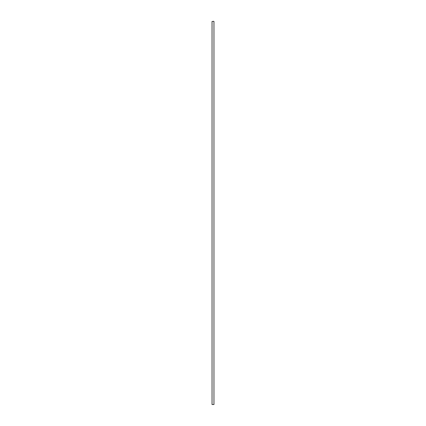 <?xml version="1.0" encoding="UTF-8"?>
<svg xmlns="http://www.w3.org/2000/svg" width="426" height="426" viewBox="0 0 426 426"><rect width="100%" height="100%" fill="white"/><g stroke="black" fill="none" stroke-linecap="round" stroke-linejoin="round"><path stroke-width="0.64" d="M213.767 21.3L212.041 21.492L213.767 21.3M212.041 404.508L213.958 404.508L212.041 404.508L212.041 21.492M213.958 404.508L213.958 21.492"/></g></svg>
